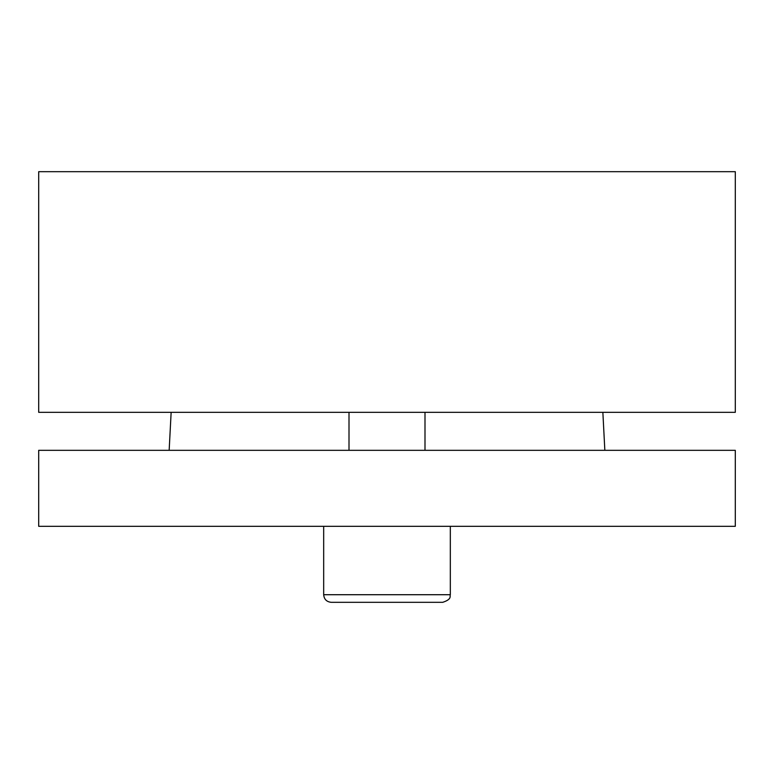 <?xml version="1.0" encoding="UTF-8"?>
<svg xmlns="http://www.w3.org/2000/svg" width="774" height="774" viewBox="0 0 774 774"><rect width="100%" height="100%" fill="white"/><g stroke="black" fill="none" stroke-linecap="round" stroke-linejoin="round"><path stroke-width="1.16" d="M171.141 412.329L169.158 450.323M735.3 450.323L38.7 450.323L38.7 526.32L735.3 526.32L735.3 450.323M735.3 171.683L38.7 171.683L38.7 412.329L735.3 412.329L735.3 171.683M349.006 450.323L349.006 412.329M323.677 594.713C324.122 599.328 326.657 601.862 331.272 602.317L442.728 602.317C452.509 599.105 449.51 595.98 450.323 594.713L323.677 594.713L323.677 526.32M602.859 412.329L604.842 450.323M424.994 450.323L424.994 412.329M450.323 594.713L450.323 526.32"/></g></svg>
